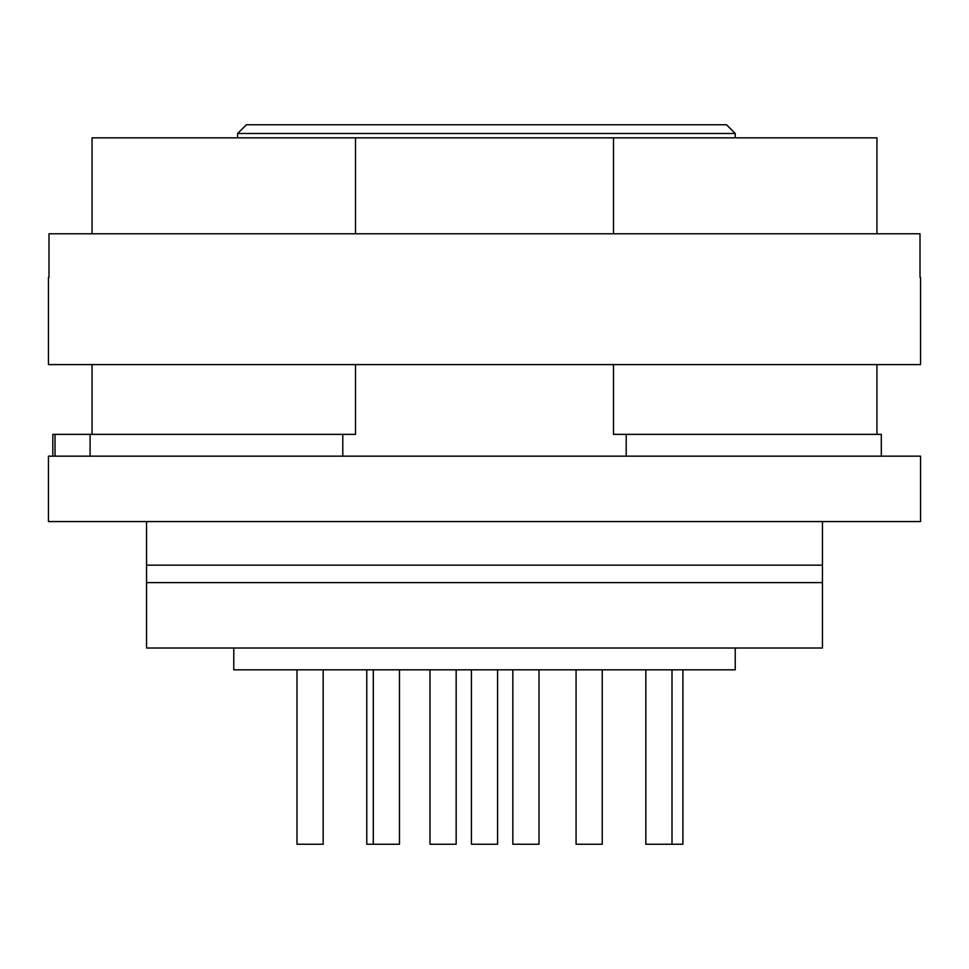 <?xml version="1.0" encoding="UTF-8"?>
<svg xmlns="http://www.w3.org/2000/svg" width="969" height="969" viewBox="0 0 969 969"><rect width="100%" height="100%" fill="white"/><g stroke="black" fill="none" stroke-linecap="round" stroke-linejoin="round"><path stroke-width="1.45" d="M920.55 456.157L920.55 521.564L48.45 521.564L48.45 456.157L920.55 456.157M735.229 648.019L735.229 669.821L233.771 669.821L233.771 648.019M613.486 364.586L613.486 434.354L881.305 434.354L881.305 456.157M626.204 434.354L626.204 456.157M822.439 582.611L822.439 648.019L146.561 648.019L146.561 582.611L822.439 582.611L822.439 521.564M92.055 233.771L92.055 137.84L613.486 137.84L613.486 233.771M355.514 233.771L355.514 137.84M92.055 434.354L92.055 364.586M342.796 456.157L342.796 434.354L355.514 434.354L355.514 364.586M613.486 137.84L876.945 137.84L876.945 233.771M876.945 364.586L876.945 434.354M920.55 277.376L920.55 364.586L48.45 364.586L48.45 277.376M920.005 277.376L920.005 233.771L48.995 233.771L48.995 277.376M471.418 669.821L471.418 844.241L497.582 844.241L497.582 669.821M645.839 669.821L645.839 844.241L682.903 844.241L682.903 669.821M576.071 669.821L576.071 844.241L602.233 844.241L602.233 669.821M366.767 669.821L366.767 844.241L399.47 844.241L399.47 669.821M429.994 669.821L429.994 844.241L456.157 844.241L456.157 669.821M512.843 669.821L512.843 844.241L539.006 844.241L539.006 669.821M296.998 669.821L296.998 844.241L323.161 844.241L323.161 669.821M735.229 133.48L726.508 124.759L246.453 124.759L237.587 133.48L735.229 133.48L735.229 137.84M237.587 133.48L237.587 137.84M52.81 456.157L52.81 434.354L55.015 434.354L55.015 456.157M55.015 434.354L90.093 434.354L90.093 456.157M342.796 434.354L90.093 434.354M146.561 521.564L146.561 582.611M822.439 565.169L146.561 565.169M373.307 669.821L373.307 844.241M672.001 669.821L672.001 844.241"/></g></svg>
